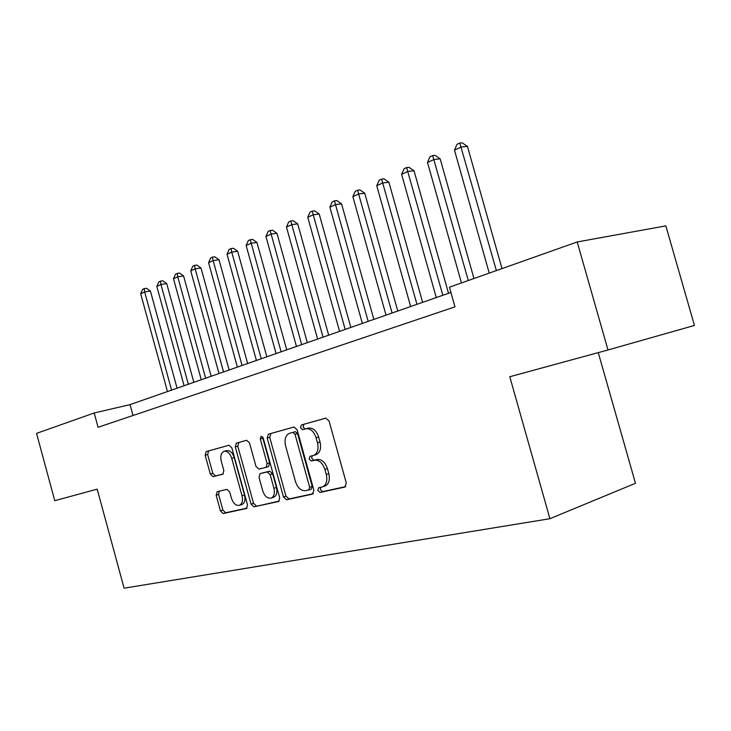 <?xml version="1.0" encoding="UTF-8"?>
<svg xmlns="http://www.w3.org/2000/svg" width="731" height="731" viewBox="0 0 731 731"><rect width="100%" height="100%" fill="white"/><g stroke="black" fill="none" stroke-linecap="round" stroke-linejoin="round"><path stroke-width="1.1" d="M317.83 490.437L320.087 492.456L344.886 487.056L346.311 483.081L329.041 420.937L325.743 418.141L301.382 424.958L300.468 427.754L302.689 429.682L305.786 428.823C310.364 428.265 313.8 431.226 316.084 437.705L317.501 442.803C318.862 449.273 317.537 453.476 313.544 455.431L309.999 456.345L309.14 459.077L311.379 461.042L314.504 460.274C319.118 459.836 322.572 462.86 324.866 469.366L326.282 474.474C327.634 480.824 326.355 484.955 322.444 486.883L318.661 487.76L317.83 490.437M320.662 487.303L320.361 489.624L322.609 491.634L345.726 486.59M325.935 418.105L303.895 424.272L303.018 427.05L305.238 428.969L308.345 428.11L305.786 428.823M312.155 455.797L311.68 458.31L313.919 460.274L317.044 459.507L314.504 460.274M217.198 491.689L216.138 495.243L220.433 510.868L223.202 513.546L246.511 508.465L247.507 504.893L231.809 447.838L228.958 445.234L206.142 451.612L205.155 455.221L210.327 474.063L213.068 476.667L222.845 474.181L223.85 470.581L221.246 461.115C220.168 456.071 221.091 452.818 224.006 451.356C227.359 450.863 229.927 453.183 231.709 458.319L242.025 495.782C243.085 500.717 242.199 503.906 239.366 505.331C235.912 505.843 233.271 503.467 231.444 498.213L229.744 492.027L226.93 489.359L217.198 491.689M97.186 489.14L54.77 500.698L36.55 433.382L94.189 412.978L98.082 427.288L454.965 306.846L449.428 287.201L577.198 241.961L607.991 349.975L509.79 376.73L549.904 518.708L124.096 588.181L97.186 489.14M283.454 496.952L286.515 499.766L312.539 494.101L313.864 490.245L297.115 429.773L293.963 427.032L268.35 434.205L267.19 438.052L283.454 496.952L285.967 496.148L289.019 498.953L313.334 493.653M278.484 501.512L253.949 506.848L251.044 504.107L235.281 446.879L236.36 443.16L246.594 440.3L249.518 442.94L255.996 466.433L258.948 469.138L266.02 467.356L267.126 463.609L260.3 438.911L261.104 436.233L263.233 438.097L279.708 497.784L278.749 501.429M549.904 518.708L635.467 483.282L598.26 352.625M577.198 241.961L665.84 225.879L694.45 325.441L607.991 349.975M450.908 292.455L130.045 404.627L94.189 412.978M133.015 415.5L130.045 404.627M324.445 486.206L324.966 486.06C328.886 484.141 330.165 480.011 328.822 473.679L326.282 474.474M317.044 459.507C321.658 459.059 325.112 462.083 327.406 468.571L328.822 473.679M315.737 454.773L316.084 454.673C320.087 452.717 321.402 448.514 320.05 442.063L317.501 442.803M308.345 428.11C312.923 427.553 316.349 430.504 318.634 436.974L320.05 442.063M294.145 426.995L270.881 433.51L269.721 437.348L285.967 496.148M308.756 489.944L309.679 487.248L295.022 434.315L292.829 432.396L289.43 433.337C285.51 435.265 284.222 439.413 285.574 445.8L295.479 481.619C297.681 487.961 301.026 490.976 305.512 490.665L308.756 489.944M308.948 489.889L311.388 489.103L312.21 486.435L309.679 487.248M289.631 433.273L295.37 431.683L297.572 433.593L312.21 486.435M279.233 501.082L253.949 506.848M246.758 440.263L238.873 442.465L237.803 446.184L253.538 503.312L256.444 506.053M268.533 466.606L266.02 467.356L268.533 466.606L269.648 462.86L262.84 438.207L260.3 438.911M262.721 437.001L262.84 438.207M262.721 490.839C264.631 496.248 267.409 498.679 271.064 498.122C274.061 496.623 275.011 493.343 273.924 488.262L270.178 474.666L267.171 471.934L260.09 473.679L259.012 477.389L262.721 490.839M271.064 498.122L273.568 497.318C276.565 495.828 277.524 492.539 276.437 487.476L273.924 488.262M262.575 472.939L269.693 471.175L272.69 473.907L276.437 487.476M239.366 505.331L241.851 504.536C244.684 503.111 245.57 499.931 244.51 494.997L242.025 495.782M224.262 451.283L226.509 450.661C229.872 450.159 232.44 452.48 234.222 457.606L244.51 494.997M229.123 445.197L208.646 450.926L207.65 454.527L212.812 473.332L215.563 475.936L223.211 473.99M219.136 491.223L218.624 494.476L222.909 510.083L225.678 512.751L247.078 508.091M502.014 268.588L467.438 146.419L461.398 146.958L454.481 150.129L489.24 273.102M496.376 270.58L459.799 143.029L462.211 142.819L467.438 146.419M454.481 150.129L457.03 144.299L459.799 143.029M473.953 278.52L440.172 158.855L434.141 159.44L427.498 162.483L461.462 282.943M468.297 280.521L432.651 155.557L435.064 155.328L440.172 158.855M427.498 162.483L429.992 156.781L432.651 155.557M448.514 293.286L414.02 170.789L407.98 171.419L401.611 174.334L436.27 297.572M442.84 295.269L406.6 167.573L409.022 167.326L414.02 170.789M401.611 174.334L404.06 168.742L406.6 167.573M422.628 302.342L388.901 182.238L382.87 182.914L376.748 185.711L410.648 306.527M416.953 304.324L381.6 179.113L384.013 178.848L388.901 182.238M376.748 185.711L379.151 180.237L381.6 179.113M397.765 311.031L364.76 193.249L358.747 193.953L352.863 196.648L386.023 315.134M392.09 313.014L357.569 190.197L359.972 189.923L364.76 193.249M352.863 196.648L355.211 191.284L357.569 190.197M373.852 319.392L341.551 203.839L335.547 204.579L329.882 207.165L362.348 323.413M368.186 321.375L334.451 200.861L336.854 200.568L341.551 203.839M329.882 207.165L332.194 201.902L334.451 200.861M350.843 327.433L319.209 214.037L313.224 214.795L307.769 217.299L339.568 331.381M345.178 329.416L312.21 211.122L314.604 210.82L319.209 214.037M307.769 217.299L310.035 212.127L312.21 211.122M328.676 335.182L297.691 223.85L291.724 224.645L286.47 227.049L317.62 339.056M323.029 337.165L290.792 221.009L293.177 220.698L297.691 223.85M286.47 227.049L288.69 221.977L290.792 221.009M307.322 342.647L276.948 233.308L271.009 234.13L265.947 236.442L296.466 346.448M301.684 344.621L270.141 230.53L272.526 230.21L276.948 233.308M265.947 236.442L268.122 231.462L270.141 230.53M286.726 349.857L256.937 242.436L251.025 243.277L246.146 245.506L276.071 353.576M281.106 351.821L250.23 239.722L252.597 239.384L256.937 242.436M246.146 245.506L248.284 240.618L250.23 239.722M266.852 356.801L237.639 251.245L231.745 252.104L227.03 254.26L256.389 360.456M261.25 358.757L231.745 252.104L231.014 248.586L233.372 248.248L237.639 251.245M227.03 254.26L229.132 249.454L231.014 248.586M247.654 363.508L218.989 259.743L213.132 260.62L208.582 262.712L237.383 367.099M242.071 365.463L213.132 260.62L212.465 257.148L214.804 256.8L218.989 259.743M208.582 262.712L210.647 257.988L212.465 257.148M229.114 369.996L200.979 267.966L195.15 268.862L190.745 270.872L219.017 373.523M223.549 371.942L195.15 268.862L194.537 265.417L196.867 265.061L200.979 267.966M190.745 270.872L192.774 266.23L194.537 265.417M211.186 376.264L183.563 275.907L177.761 276.821L173.503 278.767L201.272 379.727M205.649 378.201L177.761 276.821L177.204 273.412L179.524 273.056L183.563 275.907M173.503 278.767L175.504 274.198L177.204 273.412M193.843 382.322L166.714 283.591L160.948 284.514L156.827 286.406L184.093 385.73M188.333 384.25L160.948 284.514L160.436 281.152L162.739 280.786L166.714 283.591M156.827 286.406L158.791 281.91L160.436 281.152M177.057 388.198L150.403 291.029L144.674 291.971L140.681 293.789L167.472 391.542M171.575 390.107L144.674 291.971L144.208 288.635L146.502 288.27L150.403 291.029M140.681 293.789L142.618 289.375L144.208 288.635M322.609 491.634L320.087 492.456M305.238 428.969L302.689 429.682M313.919 460.274L311.379 461.042M327.406 468.571L324.866 469.366M318.634 436.974L316.084 437.705M301.346 424.976L303.895 424.272L301.382 424.958M269.721 437.348L267.19 438.052M270.936 433.492L268.396 434.196M289.019 498.953L286.515 499.766M297.572 433.593L295.022 434.315M295.37 431.683L292.829 432.396M253.538 503.312L251.044 504.107M237.803 446.184L235.281 446.879M238.918 442.456L236.405 443.15M269.648 462.86L267.126 463.609M272.69 473.907L270.178 474.666M269.693 471.175L267.171 471.934M262.703 472.902L260.19 473.651M234.222 457.606L231.709 458.319M215.563 475.936L213.068 476.667M212.812 473.332L210.327 474.063M207.65 454.527L205.155 455.221M208.691 450.917L206.188 451.603M225.678 512.751L223.202 513.546M222.909 510.083L220.433 510.868M218.624 494.476L216.138 495.243M324.966 486.06L322.444 486.883M316.084 454.673L313.544 455.431M270.881 433.51L268.35 434.205M311.388 489.103L308.866 489.916M238.873 442.465L236.36 443.16M262.603 472.93L260.163 473.661M208.646 450.926L206.142 451.612"/></g></svg>

